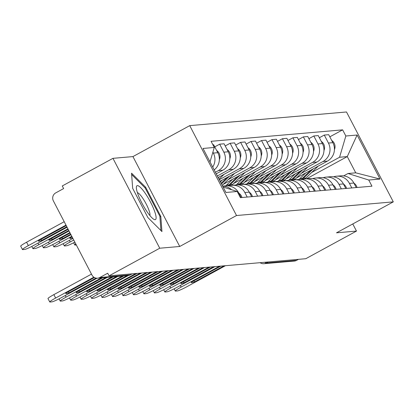 <?xml version="1.0" encoding="UTF-8"?>
<svg xmlns="http://www.w3.org/2000/svg" width="414" height="414" viewBox="0 0 414 414"><rect width="100%" height="100%" fill="white"/><g stroke="black" fill="none" stroke-linecap="round" stroke-linejoin="round"><path stroke-width="0.62" d="M112.955 158.334L159.742 248.219L109.058 275.843L305.796 258.709L356.485 231.079L336.499 232.823L393.3 201.866L346.508 111.977L189.731 125.633L132.935 156.59L112.955 158.334L62.266 185.958L63.632 188.577L55.735 192.883A5.931 5.775 -95 0 0 53.37 200.899L91.975 275.062A5.931 5.775 -95 0 0 99.8 277.525L130.172 274.88A5.931 1.237 61.4 0 0 130.286 274.849A5.931 1.237 61.4 0 0 130.374 274.772M159.742 248.219L179.728 246.48L236.523 215.523L393.3 201.866M109.058 275.843L107.692 273.224L99.8 277.525M356.485 231.079L352.775 223.953M298.453 259.345L296.538 260.39A5.931 5.775 85 0 1 294.323 261.058L263.951 263.702A5.931 5.775 -95 0 0 266.161 263.035L296.538 260.39M296.44 177.999L327.422 161.113A13.646 13.289 -95 0 0 332.861 142.67L328.7 134.679L324.276 135.062L328.437 143.058A13.646 13.289 85 0 1 322.998 161.496L301.242 173.352M349.447 183.412L353.872 183.029A13.646 13.289 -95 0 0 340.97 175.821L336.546 176.209A13.646 13.289 85 0 1 349.447 183.412L351.807 187.946M353.872 183.029L356.231 187.563M319.36 137.743L324.276 135.062M333.56 176.825A13.646 13.289 85 0 1 336.546 176.209M285.976 178.91L316.964 162.024A13.646 13.289 -95 0 0 322.402 143.58L318.242 135.59L313.817 135.973L317.978 143.968A13.646 13.289 85 0 1 312.534 162.407L290.783 174.263M345.773 188.473L343.413 183.94A13.646 13.289 -95 0 0 330.512 176.731L326.087 177.12A13.646 13.289 85 0 1 338.983 184.323L341.343 188.856M308.901 138.654L313.817 135.973M323.096 177.741A13.646 13.289 85 0 1 326.087 177.12M275.517 179.821L306.5 162.935A13.646 13.289 -95 0 0 311.944 144.491L307.783 136.501L303.353 136.884L307.514 144.879A13.646 13.289 85 0 1 302.075 163.318L280.319 175.174M335.309 189.384L332.949 184.851A13.646 13.289 -95 0 0 320.048 177.642L315.623 178.03A13.646 13.289 85 0 1 328.525 185.234L330.884 189.767M298.442 139.565L303.353 136.884M312.637 178.651A13.646 13.289 85 0 1 315.623 178.03M265.058 180.732L296.041 163.846A13.646 13.289 -95 0 0 301.48 145.402L297.319 137.412L292.895 137.795L297.055 145.79A13.646 13.289 85 0 1 291.616 164.229L269.861 176.085M324.85 190.295L322.49 185.762A13.646 13.289 -95 0 0 309.589 178.553L305.165 178.941A13.646 13.289 85 0 1 318.066 186.145L320.426 190.683M287.978 140.475L292.895 137.795M302.179 179.562A13.646 13.289 85 0 1 305.165 178.941M254.594 181.642L285.577 164.756A13.646 13.289 -95 0 0 291.021 146.318L286.861 138.323L282.436 138.711L286.597 146.701A13.646 13.289 85 0 1 281.153 165.139L259.397 177.001M314.392 191.206L312.027 186.673A13.646 13.289 -95 0 0 299.131 179.464L294.701 179.852A13.646 13.289 85 0 1 307.602 187.056L309.962 191.594M277.52 141.386L282.436 138.711M291.715 180.473A13.646 13.289 85 0 1 294.701 179.852M244.136 182.553L275.119 165.667A13.646 13.289 -95 0 0 280.557 147.229L276.397 139.233L271.972 139.621L276.133 147.612A13.646 13.289 85 0 1 270.694 166.05L248.938 177.911M303.928 192.117L301.568 187.583A13.646 13.289 -95 0 0 288.667 180.375L284.242 180.763A13.646 13.289 85 0 1 297.143 187.972L299.503 192.505M267.061 142.297L271.972 139.621M281.256 181.384A13.646 13.289 85 0 1 284.242 180.763M233.677 183.464L264.66 166.578A13.646 13.289 -95 0 0 270.099 148.14L265.938 140.144L261.513 140.532L265.674 148.522A13.646 13.289 85 0 1 260.23 166.966L238.48 178.822M293.469 193.027L291.109 188.494A13.646 13.289 -95 0 0 278.208 181.285L273.783 181.674A13.646 13.289 85 0 1 286.685 188.882L289.044 193.416M256.597 143.208L261.513 140.532M270.797 182.295A13.646 13.289 85 0 1 273.783 181.674M223.213 184.375L254.196 167.489A13.646 13.289 -95 0 0 259.64 149.05L255.479 141.055L251.055 141.443L255.215 149.433A13.646 13.289 85 0 1 249.771 167.877L228.016 179.733M283.005 193.938L280.645 189.405A13.646 13.289 -95 0 0 267.749 182.201L263.32 182.584A13.646 13.289 85 0 1 276.221 189.793L278.581 194.326M246.139 144.119L251.055 141.443M260.334 183.205A13.646 13.289 85 0 1 263.32 182.584M220.103 181.28L243.737 168.4A13.646 13.289 -95 0 0 249.176 149.961L245.016 141.966L240.591 142.354L244.752 150.344A13.646 13.289 85 0 1 239.313 168.788L219.28 179.702M272.547 194.849L270.187 190.316A13.646 13.289 -95 0 0 257.285 183.112L252.861 183.495A13.646 13.289 85 0 1 265.762 190.704L268.122 195.237M235.68 145.029L240.591 142.354M249.875 184.116A13.646 13.289 85 0 1 252.861 183.495M218.162 177.549L233.279 169.31A13.646 13.289 -95 0 0 238.718 150.872L234.557 142.877L230.132 143.265L234.293 151.255A13.646 13.289 85 0 1 228.849 169.699L217.34 175.971M262.088 195.765L259.728 191.227A13.646 13.289 -95 0 0 246.827 184.023L242.402 184.406A13.646 13.289 85 0 1 255.298 191.615L257.658 196.148M225.216 145.945L230.132 143.265M239.411 185.027A13.646 13.289 85 0 1 242.402 184.406M216.217 173.818L222.815 170.221A13.646 13.289 -95 0 0 228.259 151.783L224.098 143.793L219.668 144.175L223.829 152.171A13.646 13.289 85 0 1 218.39 170.609L215.394 172.24M251.624 196.676L249.264 192.137A13.646 13.289 -95 0 0 236.363 184.934L231.938 185.317A13.646 13.289 85 0 1 244.84 192.526L247.199 197.059M214.757 146.856L219.668 144.175M228.952 185.938A13.646 13.289 85 0 1 231.938 185.317M214.193 169.926A13.646 13.289 -95 0 0 217.795 152.694L213.634 144.703L212.874 144.765M241.165 197.587L238.806 193.053A13.646 13.289 -95 0 0 225.904 185.845L222.628 186.129M212.894 152.161L213.37 153.082A13.646 13.289 85 0 1 212.713 167.085M222.654 186.181A13.646 13.289 85 0 1 231.54 189.71M306.469 178.827L347.279 156.58L339.568 157.253L311.701 172.441M343.682 175.867L348.029 173.502L355.74 172.829L347.279 156.58L357.106 135.026L380.021 179.05L368.755 180.033L348.029 173.502M223.11 187.056L237.196 191.496L240.399 197.654L371.963 186.191L368.755 180.033M237.196 191.496L225.93 192.474L203.01 148.45L214.276 147.467L210.017 161.905M339.568 157.253L345.84 136.009L342.632 129.851L211.073 141.309L214.276 147.467M345.84 136.009L357.106 135.026M189.731 125.633L236.523 215.523M132.935 156.59L179.728 246.48M147.87 217.536L161.941 231.571L160.813 216.408L145.614 187.206L131.543 173.171L132.671 188.334L147.87 217.536M329.823 136.832L342.632 129.851M380.021 179.05L355.74 172.829M144.817 187.64L145.614 187.206M159.913 216.9L160.813 216.408M353.934 183.148A7.416 7.224 85 0 1 357.023 187.49M220.864 266.104L191.382 282.172A18.537 1.646 -27.5 0 0 191.268 282.555A18.537 1.646 -27.5 0 0 194.533 281.898L193.949 280.775M224.015 265.829L194.533 281.898M219.456 266.228L181.166 287.099A8.901 0.792 152.5 0 0 175.282 291.032A8.901 0.792 152.5 0 0 175.536 291.089L177.482 290.918A8.901 0.792 152.5 0 0 187.133 286.576L225.423 265.71M302.023 179.536A17.797 17.331 -95 0 0 303.436 178.31L313.217 168.85M304.885 178.967A17.797 17.331 -95 0 0 305.853 178.103L318.252 166.107M334.429 149.661A7.416 7.224 -95 0 0 331.697 140.429M301.123 179.448A17.797 17.331 -95 0 0 302.298 178.408L310.842 170.149M298.924 179.485A17.797 17.331 -95 0 0 299.881 178.62L305.806 172.892M343.475 184.059A7.416 7.224 85 0 1 346.559 188.406M210.405 267.014L180.923 283.083A18.537 1.646 -27.5 0 0 180.804 283.466A18.537 1.646 -27.5 0 0 184.075 282.809L183.49 281.686M213.557 266.74L184.075 282.809M208.998 267.139L170.708 288.009A8.901 0.792 152.5 0 0 164.824 291.942A8.901 0.792 152.5 0 0 165.077 291.999L167.018 291.829A8.901 0.792 152.5 0 0 176.674 287.487L214.964 266.621M333.011 184.97A7.416 7.224 85 0 1 336.101 189.317M199.941 267.925L170.464 283.994A18.537 1.646 -27.5 0 0 170.345 284.377A18.537 1.646 -27.5 0 0 173.616 283.719L173.026 282.596M203.093 267.651L173.616 283.719M198.534 268.049L160.244 288.92A8.901 0.792 152.5 0 0 154.365 292.853A8.901 0.792 152.5 0 0 154.613 292.91L156.559 292.739A8.901 0.792 152.5 0 0 166.211 288.398L204.5 267.532M145.573 193.804A19.282 4.026 61.4 0 0 136.351 187.63A19.282 4.026 61.4 0 0 146.892 211.492A19.282 4.026 61.4 0 0 153.496 219.089A19.282 4.026 61.4 0 0 155.147 212.894A19.282 4.026 61.4 0 0 145.573 193.804M149.852 215.497A13.201 2.758 61.4 0 0 142.768 198.234A13.201 2.758 61.4 0 0 137.396 192.645M131.642 174.491L145.138 187.956L159.866 216.248L160.932 230.562M291.559 180.447A17.797 17.331 -95 0 0 292.977 179.221L302.758 169.766M294.426 179.878A17.797 17.331 -95 0 0 295.389 179.014L307.793 167.018M323.965 150.572A7.416 7.224 -95 0 0 321.238 141.345M290.664 180.359A17.797 17.331 -95 0 0 291.834 179.324L300.383 171.06M288.46 180.395A17.797 17.331 -95 0 0 289.422 179.531L295.348 173.802M281.101 181.363A17.797 17.331 -95 0 0 282.514 180.131L292.3 170.677M283.963 180.789A17.797 17.331 -95 0 0 284.93 179.924L297.33 167.929M313.507 151.483A7.416 7.224 -95 0 0 310.774 142.256M280.2 181.27A17.797 17.331 -95 0 0 281.375 180.235L289.919 171.97M278.001 181.306A17.797 17.331 -95 0 0 278.964 180.442L284.884 174.713M322.553 185.881A7.416 7.224 85 0 1 325.642 190.228M189.483 268.841L160.001 284.904A18.537 1.646 -27.5 0 0 159.882 285.287A18.537 1.646 -27.5 0 0 163.152 284.63L162.567 283.507M192.634 268.562L163.152 284.63M188.075 268.96L149.785 289.831A8.901 0.792 152.5 0 0 143.901 293.764A8.901 0.792 152.5 0 0 144.155 293.821L146.101 293.65A8.901 0.792 152.5 0 0 155.752 289.308L194.042 268.443M312.089 186.792A7.416 7.224 85 0 1 315.178 191.139M179.024 269.752L149.542 285.82A18.537 1.646 -27.5 0 0 149.423 286.203A18.537 1.646 -27.5 0 0 152.694 285.541L152.109 284.418M182.176 269.478L152.694 285.541M177.611 269.871L139.321 290.742A8.901 0.792 152.5 0 0 133.443 294.675A8.901 0.792 152.5 0 0 133.696 294.732L135.637 294.561A8.901 0.792 152.5 0 0 145.293 290.224L183.583 269.354M301.63 187.702A7.416 7.224 85 0 1 304.72 192.049M168.56 270.663L139.078 286.731A18.537 1.646 -27.5 0 0 138.964 287.114A18.537 1.646 -27.5 0 0 142.23 286.457L141.645 285.329M171.712 270.389L142.23 286.457M167.152 270.782L128.863 291.653A8.901 0.792 152.5 0 0 122.984 295.586A8.901 0.792 152.5 0 0 123.232 295.643L125.178 295.472A8.901 0.792 152.5 0 0 134.829 291.135L173.119 270.264M270.642 182.274A17.797 17.331 -95 0 0 272.055 181.047L281.836 171.587M273.504 181.699A17.797 17.331 -95 0 0 274.466 180.835L286.871 168.845M303.043 152.393A7.416 7.224 -95 0 0 300.316 143.166M269.742 182.181A17.797 17.331 -95 0 0 270.916 181.146L279.46 172.881M267.537 182.217A17.797 17.331 -95 0 0 268.5 181.353L274.425 175.624M260.178 183.185A17.797 17.331 -95 0 0 261.596 181.958L271.377 172.498M263.04 182.61A17.797 17.331 -95 0 0 264.008 181.746L276.412 169.756M292.584 153.304A7.416 7.224 -95 0 0 289.857 144.077M259.283 183.091A17.797 17.331 -95 0 0 260.453 182.056L268.996 173.792M257.078 183.128A17.797 17.331 -95 0 0 258.041 182.263L263.966 176.535M249.72 184.095A17.797 17.331 -95 0 0 251.132 182.869L260.913 173.409M252.581 183.521A17.797 17.331 -95 0 0 253.549 182.657L265.948 170.666M282.125 154.215A7.416 7.224 -95 0 0 279.393 144.988M248.819 184.002A17.797 17.331 -95 0 0 249.994 182.967L258.538 174.703M246.62 184.039A17.797 17.331 -95 0 0 247.577 183.174L253.503 177.446M291.171 188.613A7.416 7.224 85 0 1 294.261 192.96M158.101 271.574L128.619 287.642A18.537 1.646 -27.5 0 0 128.5 288.025A18.537 1.646 -27.5 0 0 131.771 287.368L131.186 286.24M161.253 271.299L131.771 287.368M156.694 271.693L118.404 292.563A8.901 0.792 152.5 0 0 112.52 296.496A8.901 0.792 152.5 0 0 112.774 296.553L114.719 296.383A8.901 0.792 152.5 0 0 124.371 292.046L162.661 271.175M239.261 185.006A17.797 17.331 -95 0 0 240.674 183.78L250.454 174.32M242.123 184.437A17.797 17.331 -95 0 0 243.085 183.568L255.49 171.577M271.662 155.126A7.416 7.224 -95 0 0 268.934 145.899M238.361 184.913A17.797 17.331 -95 0 0 239.535 183.878L248.079 175.614M236.156 184.949A17.797 17.331 -95 0 0 237.118 184.09L243.044 178.362M280.708 189.524A7.416 7.224 85 0 1 283.797 193.871M147.638 272.484L118.161 288.553A18.537 1.646 -27.5 0 0 118.042 288.936A18.537 1.646 -27.5 0 0 121.312 288.279L120.728 287.15M150.789 272.21L121.312 288.279M146.23 272.609L107.94 293.474A8.901 0.792 152.5 0 0 102.061 297.407A8.901 0.792 152.5 0 0 102.31 297.464L104.256 297.293A8.901 0.792 152.5 0 0 113.907 292.957L152.202 272.086M228.797 185.917A17.797 17.331 -95 0 0 230.21 184.691L239.996 175.231M231.659 185.348A17.797 17.331 -95 0 0 232.627 184.478L245.026 172.488M261.203 156.037A7.416 7.224 -95 0 0 258.471 146.81M75.798 243.991A8.901 0.792 152.5 0 0 74.779 245A8.901 0.792 152.5 0 0 75.027 245.052L76.295 244.943M227.902 185.824A17.797 17.331 -95 0 0 229.071 184.789L237.615 176.524M225.697 185.86A17.797 17.331 -95 0 0 226.66 185.001L232.585 179.272M270.249 190.435A7.416 7.224 85 0 1 273.338 194.782M137.179 273.395L107.697 289.464A18.537 1.646 -27.5 0 0 107.583 289.847A18.537 1.646 -27.5 0 0 110.848 289.189L110.264 288.066M140.33 273.121L110.848 289.189M135.771 273.519L97.481 294.385A8.901 0.792 152.5 0 0 91.597 298.318A8.901 0.792 152.5 0 0 91.851 298.375L93.797 298.209A8.901 0.792 152.5 0 0 103.448 293.868L141.738 272.997M221.48 183.93L229.532 176.141M222.214 185.343L234.567 173.399M250.744 156.947A7.416 7.224 -95 0 0 248.012 147.72M73.744 240.042L70.199 241.973A8.901 0.792 152.5 0 0 64.315 245.911A8.901 0.792 152.5 0 0 64.568 245.963L66.514 245.797A8.901 0.792 152.5 0 0 74.846 242.159M221.133 183.262L227.157 177.435M220.398 181.849L222.121 180.183M259.79 191.346A7.416 7.224 85 0 1 262.874 195.693M123.765 275.915L97.238 290.374A18.537 1.646 -27.5 0 0 97.119 290.757A18.537 1.646 -27.5 0 0 100.39 290.1L99.805 288.977M126.917 275.641L100.39 290.1M122.358 276.04L87.023 295.296A8.901 0.792 152.5 0 0 81.139 299.234A8.901 0.792 152.5 0 0 81.392 299.286L83.333 299.12A8.901 0.792 152.5 0 0 92.99 294.778L128.356 275.501M218.292 177.808L219.073 177.052M219.032 179.221L224.109 174.31M240.28 157.858A7.416 7.224 -95 0 0 237.553 148.631M72.062 236.813L69.956 237.962A18.537 1.646 152.5 0 0 69.837 238.345A18.537 1.646 152.5 0 0 72.61 237.864M71.803 236.311L59.735 242.889A8.901 0.792 152.5 0 0 53.856 246.822A8.901 0.792 152.5 0 0 54.105 246.873L56.05 246.708A8.901 0.792 152.5 0 0 65.707 242.366L72.911 238.438M249.326 192.256A7.416 7.224 85 0 1 252.416 196.603M113.307 276.826L86.78 291.285A18.537 1.646 -27.5 0 0 86.661 291.668A18.537 1.646 -27.5 0 0 89.931 291.011L89.341 289.888M116.458 276.552L89.931 291.011M111.899 276.95L76.559 296.207A8.901 0.792 152.5 0 0 70.68 300.145A8.901 0.792 152.5 0 0 70.929 300.197L72.874 300.031A8.901 0.792 152.5 0 0 82.526 295.689L117.866 276.428M229.822 158.769A7.416 7.224 -95 0 0 227.089 149.542M70.121 233.082L59.492 238.873A18.537 1.646 152.5 0 0 59.378 239.256A18.537 1.646 152.5 0 0 62.643 238.599L70.706 234.205M69.862 232.58L49.276 243.799A8.901 0.792 152.5 0 0 43.392 247.732A8.901 0.792 152.5 0 0 43.646 247.789L45.592 247.619A8.901 0.792 152.5 0 0 55.243 243.277L70.97 234.707M62.059 237.476L62.643 238.599M238.868 193.172A7.416 7.224 85 0 1 241.957 197.514M102.843 277.737L76.316 292.196A18.537 1.646 -27.5 0 0 76.202 292.579A18.537 1.646 -27.5 0 0 79.467 291.922L78.883 290.799M105.994 277.463L79.467 291.922M101.435 277.861L66.1 297.123A8.901 0.792 152.5 0 0 60.216 301.056A8.901 0.792 152.5 0 0 60.47 301.107L62.416 300.942A8.901 0.792 152.5 0 0 72.067 296.6L107.402 277.339M219.358 159.68A7.416 7.224 -95 0 0 216.631 150.453M68.181 229.351L49.033 239.784A18.537 1.646 152.5 0 0 48.914 240.167A18.537 1.646 152.5 0 0 52.185 239.509L68.765 230.474M67.917 228.849L38.818 244.71A8.901 0.792 152.5 0 0 32.934 248.643A8.901 0.792 152.5 0 0 33.187 248.7L35.133 248.529A8.901 0.792 152.5 0 0 44.784 244.188L69.024 230.976M51.6 238.386L52.185 239.509M93.859 277.199L55.636 298.033A8.901 0.792 152.5 0 0 49.758 301.966L47.983 298.556A8.901 0.792 -27.5 0 1 53.867 294.623L91.484 274.12M94.418 277.54L65.857 293.107A18.537 1.646 -27.5 0 0 65.738 293.49A18.537 1.646 -27.5 0 0 69.009 292.833L68.424 291.71M96.017 278.115L69.009 292.833M49.758 301.966A8.901 0.792 152.5 0 0 50.011 302.023L51.952 301.853A8.901 0.792 152.5 0 0 61.608 297.511L97.011 278.218M66.235 225.62L38.574 240.694A18.537 1.646 152.5 0 0 38.455 241.077A18.537 1.646 152.5 0 0 41.726 240.42L66.82 226.743M65.976 225.118L28.354 245.621A8.901 0.792 152.5 0 0 22.475 249.554A8.901 0.792 152.5 0 0 22.723 249.611L24.669 249.44A8.901 0.792 152.5 0 0 34.321 245.098L67.084 227.245M22.475 249.554L20.7 246.149A8.901 0.792 -27.5 0 1 26.579 242.211L28.354 245.621M64.201 221.707L26.579 242.211M41.136 239.297L41.726 240.42M218.39 170.609L222.815 170.221M228.849 169.699L233.279 169.31M239.313 168.788L243.737 168.4M249.771 167.877L254.196 167.489M260.23 166.966L264.66 166.578M270.694 166.05L275.119 165.667M281.153 165.139L285.577 164.756M291.616 164.229L296.041 163.846M302.075 163.318L306.5 162.935M312.534 162.407L316.964 162.024M322.998 161.496L327.422 161.113M244.84 192.526L249.264 192.137M255.298 191.615L259.728 191.227M265.762 190.704L270.187 190.316M276.221 189.793L280.645 189.405M286.685 188.882L291.109 188.494M297.143 187.972L301.568 187.583M307.602 187.056L312.027 186.673M318.066 186.145L322.49 185.762M328.525 185.234L332.949 184.851M338.983 184.323L343.413 183.94M238.04 193.115L238.806 193.053M223.829 152.171L228.259 151.783M234.293 151.255L238.718 150.872M244.752 150.344L249.176 149.961M255.215 149.433L259.64 149.05M265.674 148.522L270.099 148.14M276.133 147.612L280.557 147.229M286.597 146.701L291.021 146.318M297.055 145.79L301.48 145.402M307.514 144.879L311.944 144.491M317.978 143.968L322.402 143.58M328.437 143.058L332.861 142.67M213.37 153.082L217.795 152.694M264.996 262.259A5.931 1.237 61.4 0 0 266.161 263.035L268.075 261.995M132.087 273.84L130.172 274.88A5.931 5.775 -95 0 1 127.962 275.548A5.931 5.931 0 0 0 130.286 274.849L132.149 273.835M181.166 287.099L180.333 285.494M303.436 178.31L305.853 178.103M299.881 178.62L302.298 178.408M170.708 288.009L169.869 286.405M160.244 288.92L159.411 287.316M292.977 179.221L295.389 179.014M289.422 179.531L291.834 179.324M282.514 180.131L284.93 179.924M278.964 180.442L281.375 180.235M149.785 289.831L148.952 288.227M139.321 290.742L138.488 289.138M128.863 291.653L128.029 290.048M272.055 181.047L274.466 180.835M268.5 181.353L270.916 181.146M261.596 181.958L264.008 181.746M258.041 182.263L260.453 182.056M251.132 182.869L253.549 182.657M247.577 183.174L249.994 182.967M118.404 292.563L117.566 290.959M240.674 183.78L243.085 183.568M237.118 184.09L239.535 183.878M107.94 293.474L107.107 291.875M230.21 184.691L232.627 184.478M226.66 185.001L229.071 184.789M97.481 294.385L96.648 292.786M69.361 240.374L70.199 241.973M87.023 295.296L86.184 293.697M58.902 241.284L59.735 242.889M76.559 296.207L75.726 294.608M48.443 242.195L49.276 243.799M66.1 297.123L65.267 295.518M37.979 243.106L38.818 244.71M55.636 298.033L53.867 294.623M127.962 275.548L97.585 278.198M260.08 262.688A5.931 5.931 0 0 0 263.951 263.702M175.282 291.032L174.134 288.822M164.824 291.942L163.675 289.733M154.365 292.853L153.216 290.644M143.901 293.764L142.752 291.559M133.443 294.675L132.294 292.47M122.984 295.586L121.835 293.381M112.52 296.496L111.371 294.292M102.061 297.407L100.912 295.203M73.63 242.79L74.779 245M91.597 298.318L90.449 296.113M63.166 243.701L64.315 245.911M81.139 299.234L79.99 297.024M52.707 244.612L53.856 246.822M70.68 300.145L69.531 297.935M42.244 245.523L43.392 247.732M60.216 301.056L59.067 298.846M31.785 246.433L32.934 248.643"/></g></svg>
